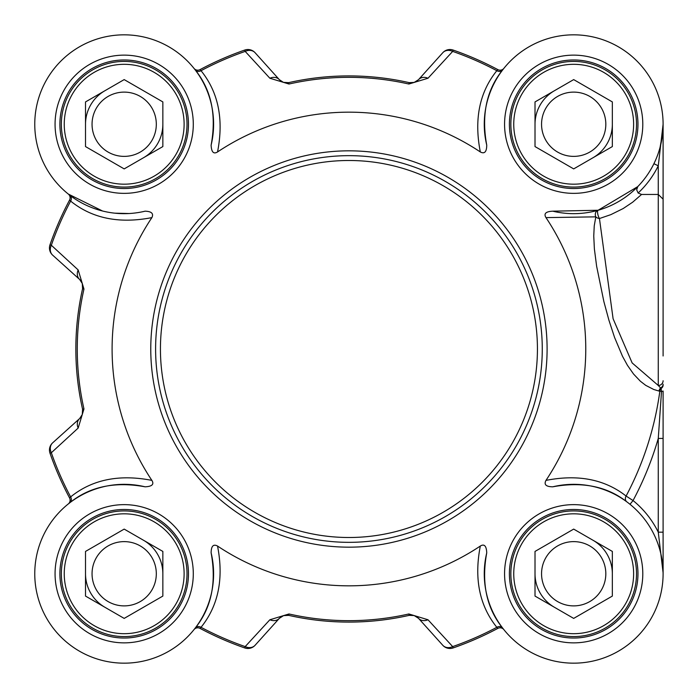 <?xml version="1.0" encoding="UTF-8"?>
<svg xmlns="http://www.w3.org/2000/svg" width="698" height="698" viewBox="0 0 698 698"><rect width="100%" height="100%" fill="white"/><g stroke="black" fill="none" stroke-linecap="round" stroke-linejoin="round"><path stroke-width="1.05" d="M155.602 349A193.337 193.337 0 0 0 348.93 542.337A193.337 193.337 0 0 0 542.267 349A193.337 193.337 0 0 0 348.93 155.663A193.337 193.337 0 0 0 155.602 349M102.562 211.014L68.299 194.053A4.834 4.834 0 0 1 69.547 200.099L70.629 201.094C92.171 218.457 119.262 223.962 151.885 217.61A236.831 236.831 0 0 0 151.885 480.39C119.262 474.021 92.171 479.526 70.629 496.906L69.547 497.901A316.587 316.587 0 0 1 49.994 453.211A316.587 316.587 0 0 0 69.547 497.901A4.834 4.834 0 0 1 68.334 503.921L68.299 503.947A4.834 4.834 0 0 0 68.334 503.921L68.701 503.624L68.334 503.921M68.299 503.947A4.834 4.834 0 0 0 68.352 503.904L69.913 502.682A4.834 4.109 52.6 0 0 70.629 496.906A315.164 315.164 0 0 1 51.329 452.749L78.167 428.066L83.961 408.941A271.67 271.67 0 0 1 83.961 289.059L78.167 269.934L51.329 245.251A315.164 315.164 0 0 1 70.629 201.094A4.834 4.109 -52.6 0 0 69.913 195.318M480.32 151.955C484.525 154.179 486.663 151.911 486.742 145.167C481.21 115.013 486.497 89.955 502.612 69.983L503.877 68.369A4.834 4.834 0 0 1 497.831 69.617L496.836 70.69C479.456 92.241 473.951 119.323 480.32 151.955A236.831 236.831 0 0 0 217.54 151.955C223.91 119.323 218.413 92.241 201.024 70.69L200.038 69.617A316.587 316.587 0 0 1 244.719 50.064A316.587 316.587 0 0 0 200.038 69.617A4.834 4.834 0 0 1 194.018 68.404L193.992 68.369A4.834 4.834 0 0 0 194.018 68.404L194.306 68.762L194.009 68.404M193.992 68.369A4.834 4.834 0 0 0 194.027 68.413L195.248 69.983A4.834 4.109 142.6 0 0 201.024 70.69A315.164 315.164 0 0 1 245.181 51.399L269.864 78.237L288.989 84.03A271.67 271.67 0 0 1 408.871 84.03L427.996 78.237L452.679 51.399A315.164 315.164 0 0 1 496.836 70.69A4.834 4.109 37.4 0 0 502.612 69.983M638.138 193.014A94.247 94.247 0 0 0 658.266 165.827L658.266 385.471L661.093 388.472L661.512 391.465L658.266 438.44L658.266 532.173L663.1 572.857L663.1 532.173L658.266 532.173A94.247 94.247 0 0 0 633.051 500.545L626.097 496.051C604.747 479.317 578.04 474.099 545.976 480.39A236.831 236.831 0 0 0 545.976 217.61L595.822 216.851A4.834 3.577 -166 0 0 599.451 218.535A4.834 1.431 74.1 0 1 597.689 213.536A4.834 1.431 74.1 0 1 598.134 210.255L637.78 186.593L636.681 189.856L638.138 193.014L641.575 194.454L658.266 194.454L663.1 199.166L663.1 124.349M269.864 78.237A9.667 8.001 -42 0 1 279.366 79.685L255.084 52.716A9.667 9.667 -109.2 0 0 244.719 50.064L245.181 51.399A9.667 8.053 -42 0 1 255.084 52.716A9.667 9.667 -109.2 0 0 244.719 50.064M427.996 619.763A9.667 8.001 138 0 1 418.503 618.315L442.785 645.284A9.667 9.667 70.8 0 0 453.15 647.936A316.587 316.587 0 0 0 497.831 628.383L496.836 627.31A315.164 315.164 0 0 1 452.679 646.601L427.996 619.763L408.871 613.97A271.67 271.67 0 0 1 288.989 613.97L269.864 619.763L245.181 646.601A315.164 315.164 0 0 1 201.024 627.31C218.395 605.742 223.901 578.659 217.54 546.045A236.831 236.831 0 0 0 480.32 546.045C473.959 578.659 479.465 605.742 496.836 627.31A4.834 4.109 -37.4 0 1 502.612 628.017C486.506 608.037 481.219 582.97 486.742 552.833C486.419 545.888 484.281 543.629 480.32 546.045M217.54 546.045C213.344 543.821 211.206 546.089 211.119 552.833C216.642 582.97 211.354 608.037 195.248 628.017L193.992 629.631A4.834 4.834 0 0 1 200.038 628.383A316.587 316.587 0 0 0 244.719 647.936A9.667 9.667 -138 0 0 255.084 645.284L279.366 618.315L283.658 615.566L288.675 615.357A273.084 273.084 0 0 0 409.185 615.357L414.184 615.557L418.503 618.315A9.667 9.667 0 0 0 416.174 616.421M663.1 355.98L663.1 199.166M503.877 68.369A4.834 4.834 0 0 1 503.851 68.404L503.877 68.369A4.834 4.834 0 0 1 497.831 69.617A316.587 316.587 0 0 0 453.15 50.064A9.667 9.667 42 0 0 442.785 52.716L418.503 79.685L414.211 82.434L409.185 82.643A273.084 273.084 0 0 0 288.675 82.643L283.432 82.364L279.366 79.685A9.667 9.667 0 0 0 279.383 79.712M442.785 52.716A9.667 8.053 42 0 1 452.679 51.399L453.15 50.064A9.667 9.667 42 0 0 442.785 52.716M418.503 79.685A9.667 8.001 42 0 1 427.996 78.237M68.299 194.053A4.834 4.834 0 0 1 68.334 194.079L68.299 194.053A4.834 4.834 0 0 1 69.547 200.099A316.587 316.587 0 0 0 49.994 244.789A9.667 9.667 -48 0 0 52.655 255.154L79.947 279.741L82.312 283.562L82.573 288.745A273.084 273.084 0 0 0 82.573 409.255L82.294 414.499L79.685 418.512L52.655 442.846A9.667 9.667 160.8 0 0 49.994 453.211L51.329 452.749A9.667 8.053 -132 0 1 52.655 442.846A9.667 9.667 160.8 0 0 49.994 453.211M52.655 255.154A9.667 8.053 -48 0 1 51.329 245.251L49.994 244.789A9.667 9.667 -48 0 0 52.655 255.154M83.961 289.059L82.573 288.745L82.294 283.501L79.616 279.427A9.667 8.001 -48 0 1 78.167 269.934M78.167 428.066A9.667 8.001 -132 0 1 79.616 418.573L79.642 418.547A9.667 9.667 0 0 1 79.616 418.573M453.15 647.936L452.679 646.601A9.667 8.053 138 0 1 442.785 645.284A9.667 9.667 70.8 0 0 453.15 647.936A316.587 316.587 0 0 0 497.831 628.383A4.834 4.834 0 0 1 503.851 629.596L502.612 628.017M193.992 629.631A4.834 4.834 0 0 1 194.018 629.596L193.992 629.631A4.834 4.834 0 0 1 200.038 628.383L201.024 627.31A4.834 4.109 -142.6 0 0 195.248 628.017M255.084 645.284A9.667 8.053 -138 0 1 245.181 646.601L244.719 647.936A9.667 9.667 -138 0 0 255.084 645.284M288.989 613.97L288.675 615.357L283.432 615.636L279.366 618.315A9.667 8.001 -138 0 1 269.864 619.763M545.976 480.39C543.759 484.587 546.019 486.733 552.764 486.811C582.385 481.341 607.086 486.366 626.865 501.871A4.834 4.109 -53.5 0 1 626.097 496.051A313.76 313.76 0 0 0 659.837 391.238A4.834 4.118 101.2 0 1 661.093 388.472A4.834 4.092 180 0 0 663.1 385.156M663.1 573.747L663.1 438.44L658.266 438.44A322.005 322.005 0 0 1 633.051 500.545L630.006 504.296M663.1 438.44L663.1 391.028A4.834 0.593 180 0 1 661.512 391.465L659.017 391.063A4.834 4.118 102.5 0 1 660.683 387.905A4.834 4.284 180 0 0 663.1 384.197M653.93 163.698L658.266 165.827L663.1 124.253M486.75 145.167A89.414 89.414 0 0 1 566.654 35.109A89.414 89.414 0 0 1 662.821 131.285A89.414 89.414 0 0 1 552.764 211.18L598.134 210.255A4.834 4.101 -105.9 0 0 595.822 216.851L594.242 225.847L593.754 236.011L594.382 248.942L596.615 266.174L603.857 301.519L608.874 320.068L614.572 337.457L622.503 356.294L627.45 365.324L633.557 374.032L640.389 381.239L645.746 385.366L653.703 389.467L659.017 391.063M662.734 132.288L660.107 147.199M663.1 380.75A4.834 4.72 -0 0 1 658.275 385.471L632.144 362.925L613.097 318.742L599.451 218.535L610.82 214.652L623.209 208.528L632.685 202.176L641.575 194.454M552.764 211.189C545.827 211.503 543.567 213.649 545.976 217.61M195.248 69.983C211.372 89.955 216.659 115.013 211.119 145.167C211.442 152.112 213.579 154.371 217.54 151.955M129.209 213.527L114.786 213.169M151.885 217.61C153.83 213.571 151.571 211.424 145.105 211.18A89.414 89.414 0 0 1 35.04 131.285A89.414 89.414 0 0 1 131.207 35.109A89.414 89.414 0 0 1 211.119 145.167M69.913 502.682C89.885 486.567 114.943 481.271 145.105 486.811C152.042 486.489 154.302 484.351 151.885 480.39M211.119 552.833A89.414 89.414 0 0 1 131.215 662.891A89.414 89.414 0 0 1 35.04 566.724A89.414 89.414 0 0 1 145.097 486.811M552.764 486.811A89.414 89.414 0 0 1 662.821 566.724A89.414 89.414 0 0 1 566.654 662.891A89.414 89.414 0 0 1 486.75 552.833M188.469 573.747A64.286 64.286 0 0 1 124.183 638.033A64.286 64.286 0 0 1 59.897 573.747A64.286 64.286 0 0 1 124.183 509.47A64.286 64.286 0 0 1 188.469 573.747A64.286 64.286 0 0 1 124.183 638.033A64.286 64.286 0 0 1 59.897 573.747A64.286 64.286 0 0 0 124.183 638.033A64.286 64.286 0 0 0 188.469 573.747M637.963 573.747A64.286 64.286 0 0 1 573.686 638.033A64.286 64.286 0 0 1 509.4 573.747A64.286 64.286 0 0 1 573.686 509.47A64.286 64.286 0 0 1 637.963 573.747A64.286 64.286 0 0 1 573.686 638.033A64.286 64.286 0 0 1 509.4 573.747A64.286 64.286 0 0 0 573.686 638.033A64.286 64.286 0 0 0 637.963 573.747M637.963 124.253A64.286 64.286 0 0 1 573.686 188.53A64.286 64.286 0 0 1 509.4 124.253A64.286 64.286 0 0 1 573.686 59.967A64.286 64.286 0 0 1 637.963 124.253A64.286 64.286 0 0 1 573.686 188.53A64.286 64.286 0 0 1 509.4 124.253A64.286 64.286 0 0 0 573.686 188.53A64.286 64.286 0 0 0 637.963 124.253M188.469 124.253A64.286 64.286 0 0 1 124.183 188.53A64.286 64.286 0 0 1 59.897 124.253A64.286 64.286 0 0 1 124.183 59.967A64.286 64.286 0 0 1 188.469 124.253A64.286 64.286 0 0 1 124.183 188.53A64.286 64.286 0 0 1 59.897 124.253A64.286 64.286 0 0 0 124.183 188.53A64.286 64.286 0 0 0 188.469 124.253M625.591 543.786A59.932 59.932 0 0 1 573.686 633.688A59.932 59.932 0 0 1 521.781 543.786A59.932 59.932 0 0 1 625.591 543.786M573.686 529.101L612.347 551.429L612.347 596.075L573.686 618.402L535.017 596.075L535.017 551.429L573.686 529.101M519.268 605.166A62.837 62.837 0 0 0 605.096 628.165A62.837 62.837 0 0 0 628.095 542.337A62.837 62.837 0 0 0 542.267 519.338A62.837 62.837 0 0 0 519.268 605.166M612.347 573.747A38.669 38.669 0 0 0 593.012 540.261M535.017 573.747A38.669 38.669 0 0 0 554.352 607.234M545.862 589.819A32.125 32.125 0 0 0 601.51 589.819A32.125 32.125 0 0 0 573.686 541.622A32.125 32.125 0 0 0 545.862 589.819M625.591 154.214A59.932 59.932 0 0 1 521.781 154.214A59.932 59.932 0 0 1 573.686 64.312A59.932 59.932 0 0 1 625.591 154.214M612.347 101.925L612.347 146.571L573.686 168.899L535.017 146.571L535.017 101.925L573.686 79.598L612.347 101.925M519.268 92.834A62.837 62.837 0 0 0 542.267 178.662A62.837 62.837 0 0 0 628.095 155.663A62.837 62.837 0 0 0 605.096 69.835A62.837 62.837 0 0 0 519.268 92.834M593.012 157.739A38.669 38.669 0 0 0 612.347 124.253M554.352 90.766A38.669 38.669 0 0 0 535.017 124.253M545.862 108.181A32.125 32.125 0 0 0 573.686 156.378A32.125 32.125 0 0 0 601.51 108.181A32.125 32.125 0 0 0 545.862 108.181M176.088 154.214A59.932 59.932 0 0 1 72.278 154.214A59.932 59.932 0 0 1 124.183 64.312A59.932 59.932 0 0 1 176.088 154.214M162.852 101.925L162.852 146.571L124.183 168.899L85.514 146.571L85.514 101.925L124.183 79.598L162.852 101.925M69.765 92.834A62.837 62.837 0 0 0 92.764 178.662A62.837 62.837 0 0 0 178.601 155.663A62.837 62.837 0 0 0 155.602 69.835A62.837 62.837 0 0 0 69.765 92.834M143.518 157.739A38.669 38.669 0 0 0 162.852 124.253M86.831 114.245A38.669 38.669 0 0 1 104.848 90.766A38.669 38.669 0 0 0 85.514 124.253M96.359 108.181A32.125 32.125 0 0 0 124.183 156.378A32.125 32.125 0 0 0 152.007 108.181A32.125 32.125 0 0 0 96.359 108.181M176.088 543.786A59.932 59.932 0 0 1 124.183 633.688A59.932 59.932 0 0 1 72.278 543.786A59.932 59.932 0 0 1 176.088 543.786M124.183 529.101L162.852 551.429L162.852 596.075L124.183 618.402L85.514 596.075L85.514 551.429L124.183 529.101M69.765 605.166A62.837 62.837 0 0 0 155.602 628.165A62.837 62.837 0 0 0 178.601 542.337A62.837 62.837 0 0 0 92.764 519.338A62.837 62.837 0 0 0 69.765 605.166M162.852 573.747A38.669 38.669 0 0 0 143.518 540.261M85.514 573.747A38.669 38.669 0 0 0 104.848 607.234A38.669 38.669 0 0 1 86.831 583.755M96.359 589.819A32.125 32.125 0 0 0 152.007 589.819A32.125 32.125 0 0 0 124.183 541.622A32.125 32.125 0 0 0 96.359 589.819M284.889 615.261L288.675 615.357A9.667 9.667 0 0 0 288.614 615.339M408.871 84.03L409.185 82.643L413.068 82.722L416.174 81.579L414.184 82.443M412.972 82.739L409.185 82.643A9.667 9.667 0 0 0 409.255 82.661M663.1 226.012L663.1 213.667M537.434 349A188.504 188.504 0 0 1 348.93 537.504A188.504 188.504 0 0 1 160.435 349A188.504 188.504 0 0 1 348.93 160.496A188.504 188.504 0 0 1 537.434 349M69.547 200.099A316.587 316.587 0 0 0 49.994 244.789M283.432 615.636L288.675 615.357A273.084 273.084 0 0 0 409.185 615.357L408.871 613.97M497.831 69.617A316.587 316.587 0 0 0 453.15 50.064M413.068 82.722L409.185 82.643A273.084 273.084 0 0 0 288.675 82.643L288.989 84.03M82.312 283.562L82.573 288.745A273.084 273.084 0 0 0 82.573 409.255L83.961 408.941M200.038 628.383A316.587 316.587 0 0 0 244.719 647.936M547.101 349A198.171 198.171 0 0 0 348.93 150.829A198.171 198.171 0 0 0 150.768 349A198.171 198.171 0 0 0 348.93 547.171A198.171 198.171 0 0 0 547.101 349M193.294 573.747A69.119 69.119 0 0 0 89.623 513.894A69.119 69.119 0 0 0 89.623 633.61A69.119 69.119 0 0 0 193.294 573.747M642.797 573.747A69.119 69.119 0 0 0 539.126 513.894A69.119 69.119 0 0 0 539.126 633.61A69.119 69.119 0 0 0 642.797 573.747M642.797 124.253A69.119 69.119 0 0 0 539.126 64.391A69.119 69.119 0 0 0 539.126 184.106A69.119 69.119 0 0 0 642.797 124.253M193.294 124.253A69.119 69.119 0 0 0 89.623 64.391A69.119 69.119 0 0 0 89.623 184.106A69.119 69.119 0 0 0 193.294 124.253M288.675 82.643L283.432 82.364M282.428 81.945L279.418 79.747M416.793 81.195L414.211 82.434M82.573 409.255L82.294 414.499M81.884 415.502L79.685 418.512M79.947 279.741L81.867 282.463M281.076 616.805L283.658 615.566M409.185 615.357L413.068 615.278M414.184 615.557L416.933 616.91M663.1 572.857L663.1 573.547M279.418 618.254L282.428 616.055M82.294 283.501L82.573 288.745M79.685 279.488L81.884 282.498"/></g></svg>
